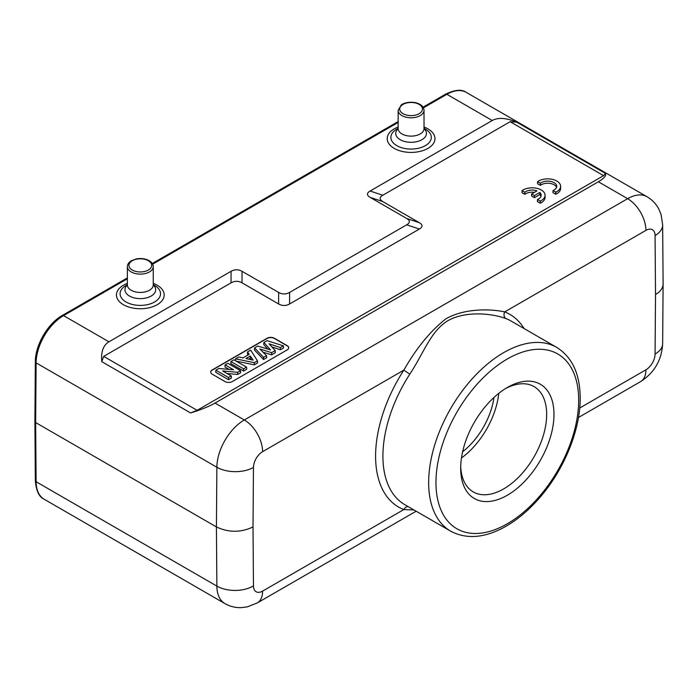 <?xml version="1.0" encoding="UTF-8"?>
<svg xmlns="http://www.w3.org/2000/svg" width="698" height="698" viewBox="0 0 698 698"><rect width="100%" height="100%" fill="white"/><g stroke="black" fill="none" stroke-linecap="round" stroke-linejoin="round"><path stroke-width="1.05" d="M539.763 194.585L539.763 192.474A9.039 5.218 180 0 1 541.177 195.274A9.039 5.218 180 0 1 537.451 199.497L540.235 201.103A12.939 7.469 0 0 0 545.077 195.274A12.939 7.469 0 0 0 536.43 188.233A12.939 7.469 0 0 0 522.052 190.606L524.817 192.203M534.45 192.343A9.039 5.218 180 0 0 524.835 194.323L524.835 192.212A9.039 5.218 180 0 1 536.989 190.877M536.971 190.894L531.649 193.965L534.415 195.562L539.729 192.491M534.415 195.562L534.415 197.674L531.649 196.077L531.649 193.965M534.415 197.674L539.729 194.602M540.235 201.103L540.235 203.214L537.451 201.609L537.451 199.497M539.772 194.594A9.039 5.218 180 0 1 540.994 196.33M540.235 203.214A12.939 7.469 0 0 0 545.077 197.386L545.077 195.274M524.817 194.314L522.052 192.718L522.052 190.606M425.387 129.139L424.026 128.353L425.387 129.139A20.216 11.674 0 0 1 425.387 145.646A20.216 11.674 0 0 1 396.796 145.646A20.216 11.674 0 0 1 396.796 129.139L398.148 128.353M154.607 285.473L153.246 284.688L154.607 285.473A20.216 11.674 0 0 1 154.607 301.981A20.216 11.674 0 0 1 126.015 301.981A20.216 11.674 0 0 1 126.015 285.473L127.376 284.688M225.105 364.88L233.586 369.783L218.867 368.483L215.874 370.21L228.551 377.531L231.282 375.96L222.601 370.943L237.617 372.304L240.513 370.629L227.836 363.309L225.105 364.88L224.983 367L229.119 369.39M228.551 377.531L228.551 379.721L215.752 372.322L215.874 370.21M228.551 379.721L231.413 378.072L231.282 375.96M227.051 373.509L237.652 374.468L237.617 372.304M237.652 374.468L240.644 372.741L240.513 370.629M230.925 361.52L230.802 363.632L243.611 371.031L243.611 368.841L246.56 367.139L233.882 359.819L230.925 361.52L243.611 368.841M243.611 371.031L246.682 369.251L246.56 367.139M250.338 356.015L253.165 360.133L245.984 358.528L250.338 356.015L250.312 358.222L251.341 359.723M248.715 359.138L250.312 358.222M236.125 361.11L254.325 364.845L257.579 362.96L257.475 360.84L250.669 350.126L247.554 351.923L249.203 354.331L243.026 357.899L238.786 356.983L235.584 358.833L254.299 362.672L257.475 360.84M254.325 364.845L254.299 362.672M248.095 354.968L247.441 354.026L247.554 351.923M235.435 360.718L235.584 358.833M263.87 342.509L270.519 349.89L257.71 346.06L254.543 347.892L263.556 357.324L266.523 355.614L259.787 348.974L271.627 352.665L275.195 350.605L269.07 343.791L280.378 347.613L283.388 345.876L267.107 340.633L263.87 342.509L263.757 344.611L267.77 349.07M263.556 357.324L263.539 359.522L254.43 349.995L254.543 347.892M263.539 359.522L266.636 357.734L266.523 355.614M263.006 352.15L271.644 354.846L271.627 352.665M271.644 354.846L275.309 352.726L275.195 350.605M271.88 346.915L280.387 349.794L280.378 347.613M280.387 349.794L283.536 347.979L283.388 345.876M288.71 347.866A5.174 2.984 0 0 0 287.201 345.859L274.393 338.469A5.174 2.984 0 0 0 267.072 338.469L212.183 370.158A5.174 2.984 0 0 0 210.674 372.165M287.201 345.65L274.393 338.26A5.174 2.984 0 0 0 267.072 338.26L212.183 369.949A5.174 2.984 0 0 0 210.665 372.06A5.174 2.984 0 0 0 212.183 374.172L224.992 381.562A5.174 2.984 0 0 0 232.312 381.562L287.201 349.873A5.174 2.984 0 0 0 288.71 347.761A5.174 2.984 0 0 0 287.201 345.65L287.201 345.859M603.587 175.66L605.489 173.436C606.422 175.669 604.04 178.452 598.361 181.777L627.633 198.677A38.809 22.406 120 0 1 647.037 196.749L466.273 92.389A38.809 22.406 120 0 0 446.868 94.309L492.238 120.51L370.106 191.025C366.59 193.137 366.59 195.248 370.106 197.359L406.698 218.483C410.215 220.603 410.215 222.714 406.698 224.826L289.6 292.427C285.944 294.46 282.289 294.46 278.624 292.427L242.031 271.304C238.376 269.271 234.72 269.271 231.055 271.304L108.923 341.811C103.234 345.248 100.861 351.871 101.786 361.677L190.615 412.963L197.133 410.328L103.688 356.381L231.055 282.847C234.72 280.814 238.376 280.814 242.031 282.847L278.624 303.97C282.289 306.003 285.944 306.003 289.6 303.97L419.376 229.049C422.892 226.937 422.892 224.826 419.376 222.714L382.783 201.582C379.267 199.471 379.267 197.359 382.783 195.248L510.151 121.714L603.587 175.66L197.133 410.328M556.524 187.387A9.039 5.218 180 0 0 549.579 183.338A9.039 5.218 180 0 0 540.365 185.371L540.365 183.26A9.039 5.218 180 0 1 550.469 181.367A9.039 5.218 180 0 1 556.716 186.322A9.039 5.218 180 0 1 552.99 190.545L552.99 192.657L555.774 194.262L555.774 192.151A12.939 7.469 0 0 0 560.616 186.322A12.939 7.469 0 0 0 551.97 179.281A12.939 7.469 0 0 0 537.582 181.655L537.582 183.766L540.357 185.363M555.774 194.262A12.939 7.469 0 0 0 560.616 188.443L560.616 186.322M103.688 356.381L101.786 361.677M598.361 181.777L215.036 403.078C209.182 406.419 201.041 409.717 190.615 412.963M492.238 120.51C498.093 117.281 506.233 117.831 516.66 122.15L510.151 121.714M253.461 467.424A12.939 7.469 120 0 1 262.605 451.667A25.878 14.937 -120 0 0 244.309 419.978A38.809 22.406 120 0 0 216.869 467.241L216.424 526.929L35.659 422.569L34.9 421.513L35.345 361.817A2.591 1.483 -179.6 0 0 36.104 362.873L216.869 467.241A25.878 14.806 0.4 0 0 253.461 467.424L253.016 526.929C240.819 532.696 228.621 532.696 216.424 526.929L216.869 586.102L36.104 481.733A2.591 1.509 179.6 0 1 35.345 480.678L34.9 421.522M663.1 284.077L662.655 343.678A25.878 14.806 -179.6 0 1 655.073 354.043L655.518 294.539C660.43 291.616 662.96 288.117 663.1 284.042L663.1 283.911M462.626 451.746A54.339 31.375 120 0 0 493.957 397.467M461.465 457.949A60.805 35.109 120 0 0 498.756 393.358M505.457 388.62A60.805 35.109 -60 0 1 534.066 386.596A60.805 35.109 -60 0 1 546.665 414.429A60.805 35.109 -60 0 1 520.123 475.626A60.805 35.109 -60 0 1 473.261 491.916A60.805 35.109 -60 0 1 460.706 466.124M460.671 468.306L460.671 468.306A65.978 38.093 -60 0 1 507.324 387.495A65.978 38.093 -60 0 1 553.976 414.429A65.978 38.093 -60 0 1 507.324 495.24A65.978 38.093 -60 0 1 460.671 468.306M408.19 506.626A5.174 4.205 -68.8 0 0 403.828 509.575A111.261 64.233 -60 0 1 403.828 370.141L409.831 374.137C423.756 353.101 430.596 331.114 448.046 320.6C466.037 310.566 492.369 313.446 506.015 318.611A5.174 4.205 111.2 0 1 504.706 311.901A111.261 64.233 -60 0 1 524.076 328.54M413.931 509.941L403.828 509.575L262.605 591.101A25.878 14.937 -120 0 1 257.248 602.95L416.139 511.215M262.605 451.667L403.828 370.141C416.436 348.023 430.509 330.878 446.039 318.716C464.196 308.42 489.743 308.629 504.706 311.901L645.929 230.366A25.878 14.937 60 0 0 627.633 198.677L244.309 419.978L215.036 403.078M537.582 181.655L540.365 183.26M552.99 190.545L555.774 192.151M662.655 343.678C661.721 360.081 654.366 372.741 640.563 381.64A25.878 14.937 60 0 0 645.929 369.8A12.939 7.469 120 0 0 655.073 354.043M403.043 113.704A11.386 6.57 0 0 0 422.089 110.755A11.386 6.57 0 0 0 408.147 102.702A11.386 6.57 0 0 0 403.043 113.704M401.943 115.606A12.939 7.469 0 0 0 416.043 117.22A12.939 7.469 0 0 0 424.026 110.319C423.712 106.445 420.693 103.854 414.961 102.554C406.524 101.385 401.935 104.246 401.193 105.023L398.148 110.319A12.939 7.469 0 0 0 401.943 115.606M398.157 128.868L398.148 128.65A15.365 8.873 180 0 0 401.036 140.132A15.365 8.873 180 0 0 421.147 140.132A15.365 8.873 180 0 0 424.026 128.641A12.939 7.469 180 0 1 411.087 136.119A12.939 7.469 180 0 1 398.148 128.65L398.148 110.319M398.148 127.045A23.88 13.786 0 0 0 394.204 148.377A23.88 13.786 0 0 0 429.671 147.287A23.88 13.786 0 0 0 424.026 127.045M148.36 260.738A11.386 6.57 0 0 0 129.313 263.687A11.386 6.57 0 0 0 143.256 271.731A11.386 6.57 0 0 0 148.36 260.738M127.376 266.653A12.939 7.469 0 0 0 140.307 274.122A12.939 7.469 0 0 0 153.246 266.653C153.194 264.263 151.824 262.265 149.136 260.659C145.437 258.679 141.205 258.086 136.442 258.888L131.303 260.764C128.737 262.361 127.42 264.324 127.376 266.653L127.376 285.203M153.246 266.653L153.246 284.976A12.939 7.469 180 0 1 140.307 292.445A12.939 7.469 180 0 1 127.376 284.976A15.365 8.873 180 0 0 130.256 296.467A15.365 8.873 180 0 0 150.367 296.467A15.365 8.873 180 0 0 153.246 284.976L153.246 285.203M127.376 283.379A23.88 13.786 0 0 0 123.424 304.712A23.88 13.786 0 0 0 158.891 303.621A23.88 13.786 0 0 0 153.246 283.379M370.106 191.025L382.783 195.248M382.783 201.582L370.106 197.359M406.698 218.483L419.376 222.714M419.376 229.049L406.698 224.826M289.6 292.427L289.6 303.97M278.624 303.97L278.624 292.427M242.031 271.304L242.031 282.847M231.055 282.847L231.055 271.304M605.489 173.436L516.66 122.15M108.923 341.811L63.553 315.618A2.591 1.492 -120 0 0 62.253 315.487C47.804 323.479 35.17 345.24 35.345 361.817M423.058 107.178L445.577 94.186A2.591 1.492 -120 0 1 446.868 94.309L423.433 107.841M398.148 122.438L152.653 264.176M127.376 278.772L63.553 315.618A38.809 22.406 120 0 0 36.104 362.873L35.659 422.569L36.104 481.733A38.809 22.406 120 0 0 44.149 499.227L224.904 603.587C229.912 606.431 235.287 607.784 241.028 607.653L247.267 606.876L257.248 602.95M253.016 526.929L253.461 585.919A25.878 15.068 179.6 0 1 216.869 586.102A38.809 22.406 120 0 0 224.904 603.587M253.461 585.919A12.939 7.469 120 0 0 262.605 591.101M655.518 294.539L655.073 235.558A12.939 7.469 120 0 0 645.929 230.366M655.073 235.558A25.878 15.068 -0.4 0 0 662.655 224.791L661.058 214.461L658.615 208.685C655.858 203.642 652.002 199.672 647.037 196.749M578.677 400.155A100.913 58.257 -60 0 1 471.665 533.324A100.913 58.257 -60 0 1 471.639 390.627A100.913 58.257 -60 0 1 578.677 400.155M428.659 481.62A106.087 61.25 120 0 0 450.62 531.126C466.072 539.336 483.749 538.158 503.659 527.575C516.398 520.656 528.386 510.727 539.615 497.77C564.124 469.719 580.448 429.846 580.195 398.043C580.055 374.049 572.229 357.167 556.707 347.386A106.087 61.25 120 0 0 475.338 375.411A106.087 61.25 120 0 0 428.659 481.62M450.62 531.126L404.884 504.715A106.087 61.25 -60 0 1 382.914 455.209A106.087 61.25 -60 0 1 409.831 374.137M506.015 318.611A106.087 61.25 -60 0 1 510.971 320.975L556.707 347.386M645.929 369.8L579.724 408.016M424.018 128.868L424.026 110.319M398.148 121.565L152.277 263.512M127.376 277.891L62.253 315.487M35.345 480.678C36.165 490.825 39.097 497.002 44.149 499.227M663.1 283.877L662.655 224.791M445.577 94.186C454.948 89.684 461.849 89.082 466.273 92.389M578.468 417.491L640.563 381.64"/></g></svg>
